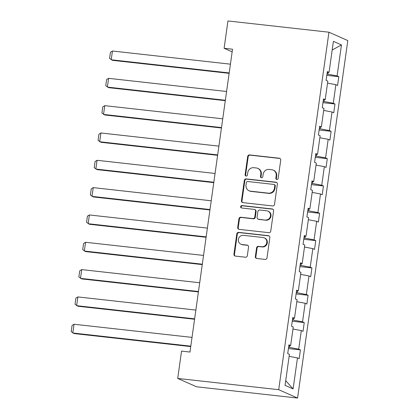 <?xml version="1.0" encoding="UTF-8"?>
<svg xmlns="http://www.w3.org/2000/svg" width="419" height="419" viewBox="0 0 419 419"><rect width="100%" height="100%" fill="white"/><g stroke="black" fill="none" stroke-linecap="round" stroke-linejoin="round"><path stroke-width="0.63" d="M276.839 179.479A1.22 1.157 -66.1 0 0 278.164 178.405L280.73 160.142A1.744 1.655 -66.1 0 0 279.321 158.235L249.583 154.92A1.744 1.655 -66.1 0 0 247.687 156.455L245.12 174.723A1.22 1.157 -66.1 0 0 246.105 176.053A1.22 1.157 -66.1 0 0 247.435 174.98L247.765 172.618A5.578 5.295 -66.1 0 1 253.825 167.705L256.302 167.977A5.578 5.295 -66.1 0 1 257.79 168.38A5.578 5.295 -66.1 0 1 260.817 174.068L260.487 176.436A1.22 1.157 -66.1 0 0 261.472 177.766A1.22 1.157 -66.1 0 0 262.797 176.692L263.132 174.33A5.578 5.295 -66.1 0 1 269.192 169.417L271.669 169.695A5.578 5.295 -66.1 0 1 273.157 170.093A5.578 5.295 -66.1 0 1 276.184 175.786L275.854 178.148A1.22 1.157 -66.1 0 0 276.839 179.479M255.349 256.575A1.744 1.655 -66.1 0 0 256.758 258.481L265.101 259.413A1.744 1.655 -66.1 0 0 266.997 257.874L269.846 237.589A1.744 1.655 -66.1 0 0 268.438 235.688L238.694 232.372A1.744 1.655 -66.1 0 0 236.803 233.907L233.949 254.192A1.744 1.655 -66.1 0 0 235.363 256.093L245.44 257.219A1.744 1.655 -66.1 0 0 247.336 255.684L248.556 247.001A1.744 1.655 -66.1 0 0 247.142 245.099L242.145 244.539A4.661 4.426 -66.1 0 1 238.511 238.788A4.661 4.426 -66.1 0 1 243.439 235.342L263.017 237.526A4.661 4.426 -66.1 0 1 266.652 243.282A4.661 4.426 -66.1 0 1 261.723 246.723L258.46 246.362A1.744 1.655 -66.1 0 0 256.569 247.896L255.349 256.575L255.857 256.805A1.744 1.655 -66.1 0 0 256.559 258.444M328.946 32.211L227.946 20.95L224.107 48.274L232.524 49.212L189.964 352.044L181.547 351.106L177.708 378.43L278.703 389.691L328.946 32.211L347.807 40.57L297.569 398.05L278.703 389.691M272.617 205.944A1.744 1.655 -66.1 0 0 274.508 204.409L277.362 184.124A1.744 1.655 -66.1 0 0 275.953 182.218L246.21 178.903A1.744 1.655 -66.1 0 0 244.314 180.437L241.464 200.722A1.744 1.655 -66.1 0 0 242.873 202.628L272.617 205.944M273.602 210.857L270.753 231.141A1.744 1.655 -66.1 0 1 268.862 232.676L239.118 229.361A1.744 1.655 -66.1 0 1 237.709 227.459L238.93 218.776A1.744 1.655 -66.1 0 1 240.82 217.241L252.882 218.587A1.744 1.655 -66.1 0 0 254.778 217.052L255.585 211.291A1.744 1.655 -66.1 0 0 254.176 209.39L241.616 207.986A1.22 1.157 -66.1 0 1 240.668 206.483A1.22 1.157 -66.1 0 1 241.957 205.582L272.193 208.95A1.744 1.655 -66.1 0 1 273.602 210.857M285.056 385.344L289.414 354.343L287.706 353.584L288.937 344.827L290.645 345.586L293.253 327.019L291.545 326.26L292.776 317.502L294.484 318.262L297.092 299.695L295.385 298.936L296.615 290.178L298.323 290.938L300.936 272.371L299.224 271.617L300.454 262.86L302.167 263.614L304.775 245.047L303.068 244.293L304.299 235.536L306.006 236.29L308.614 217.723L306.907 216.969L308.138 208.212L309.845 208.966L312.454 190.404L310.746 189.645L311.977 180.888L313.684 181.647L316.293 163.08L314.585 162.321L315.816 153.564L317.523 154.323L320.132 135.756L318.424 134.997L319.655 126.239L321.363 126.999L323.976 108.432L322.269 107.678L323.499 98.915L325.207 99.675L327.815 81.108L326.108 80.354L327.339 71.597L329.046 72.351L333.404 41.35L341.459 44.922L337.101 75.923L338.809 76.677L337.578 85.434L335.87 84.68L333.262 103.247L334.97 104.001L333.739 112.758L332.031 112.004L329.418 130.566L331.13 131.325L329.9 140.082L328.187 139.323L325.579 157.89L327.286 158.649L326.055 167.406L324.348 166.647L321.74 185.214L323.447 185.973L322.216 194.73L320.509 193.971L317.901 212.538L319.608 213.292L318.377 222.049L316.67 221.295L314.061 239.862L315.769 240.616L314.538 249.373L312.831 248.619L310.222 267.186L311.93 267.94L310.699 276.697L308.992 275.943L306.378 294.505L308.085 295.264L306.855 304.021L305.147 303.262L302.539 321.829L304.246 322.588L303.016 331.345L301.308 330.586L298.7 349.153L300.407 349.912L299.176 358.669L297.469 357.91L293.111 388.911L285.056 385.344M289.744 345.612L289.487 347.414L288.586 347.314M289.487 347.414L298.7 349.153M292.975 329.015L301.308 330.586M288.822 345.644L290.645 345.586M293.583 318.288L293.326 320.095L292.425 319.99M293.326 320.095L302.539 321.829M296.814 301.69L305.147 303.262M292.661 318.32L294.484 318.262M297.422 290.969L297.171 292.771L296.264 292.671M297.171 292.771L306.378 294.505M300.653 274.366L308.992 275.943M296.5 290.996L298.323 290.938M301.261 263.645L301.01 265.447L300.109 265.347M301.01 265.447L310.222 267.186M304.493 247.048L312.831 248.619M300.344 263.671L302.167 263.614M305.1 236.321L304.849 238.123L303.948 238.023M304.849 238.123L314.061 239.862M308.332 219.724L316.67 221.295M304.184 236.353L306.006 236.29M308.944 208.997L308.688 210.799L307.787 210.699M308.688 210.799L317.901 212.538M312.171 192.4L320.509 193.971M308.023 209.029L309.845 208.966M312.784 181.673L312.527 183.475L311.626 183.375M312.527 183.475L321.74 185.214M316.015 165.076L324.348 166.647M311.862 181.705L313.684 181.647M316.623 154.349L316.371 156.156L315.465 156.051M316.371 156.156L325.579 157.89M319.854 137.751L328.187 139.323M315.701 154.381L317.523 154.323M320.462 127.025L320.21 128.832L319.309 128.727M320.21 128.832L329.418 130.566M323.693 110.427L332.031 112.004M319.54 127.057L321.363 126.999M324.301 99.706L324.049 101.508L323.149 101.408M324.049 101.508L333.262 103.247M327.532 83.109L335.87 84.68M323.384 99.732L325.207 99.675M328.14 72.382L327.888 74.184L326.988 74.084M327.888 74.184L337.101 75.923M341.459 44.922L332.183 50.002M177.708 378.43L196.569 386.789L297.569 398.05M224.107 48.274L232.157 51.841M327.223 72.408L329.046 72.351M289.131 356.339L297.469 357.91M293.111 388.911L285.711 380.682M326.81 75.341L338.809 76.677M322.97 102.665L334.97 104.001M319.131 129.984L331.13 131.325M315.292 157.308L327.286 158.649M311.448 184.632L323.447 185.973M307.609 211.956L319.608 213.292M303.77 239.28L315.769 240.616M299.931 266.604L311.93 267.94M296.092 293.923L308.085 295.264M292.253 321.247L304.246 322.588M288.408 348.571L300.407 349.912M276.781 179.473A1.22 1.157 -66.1 0 1 276.362 178.374L276.692 176.011A5.578 5.295 -66.1 0 0 273.665 170.318L273.157 170.093M257.79 168.38L258.298 168.606A5.578 5.295 -66.1 0 1 261.325 174.299L260.995 176.661A1.22 1.157 -66.1 0 0 261.419 177.761M280.028 158.497A1.744 1.655 -66.1 0 0 279.829 158.461L250.091 155.145A1.744 1.655 -66.1 0 0 248.195 156.68L245.628 174.948A1.22 1.157 -66.1 0 0 246.053 176.048M276.66 182.48A1.744 1.655 -66.1 0 0 276.461 182.443L246.718 179.128A1.744 1.655 -66.1 0 0 244.827 180.662L241.973 200.952A1.744 1.655 -66.1 0 0 242.674 202.592M274.78 185.753A1.22 1.157 -66.1 0 0 273.796 184.423L247.692 181.511A1.22 1.157 -66.1 0 0 246.362 182.584L246.011 185.078A5.578 5.295 -66.1 0 0 249.043 190.771A5.578 5.295 -66.1 0 0 250.525 191.169L268.37 193.159A5.578 5.295 -66.1 0 0 274.435 188.246L274.78 185.753L275.293 185.984A1.22 1.157 -66.1 0 0 274.628 184.737L274.12 184.512M249.043 190.771L249.551 190.996A5.578 5.295 -66.1 0 0 251.039 191.394L250.525 191.169M275.293 185.984L274.943 188.477A5.578 5.295 -66.1 0 1 268.883 193.384L251.039 191.394M254.642 209.516L255.15 209.741A1.744 1.655 -66.1 0 1 256.098 211.516L255.286 217.278A1.744 1.655 -66.1 0 1 253.395 218.812L241.334 217.466A1.744 1.655 -66.1 0 0 239.438 219.001L238.217 227.685A1.744 1.655 -66.1 0 0 238.919 229.324M272.905 209.212A1.744 1.655 -66.1 0 0 272.701 209.181L242.465 205.808A1.22 1.157 -66.1 0 0 241.564 207.981M265.4 219.98A4.661 4.426 -66.1 0 0 267.935 211.118A4.661 4.426 -66.1 0 0 266.694 210.783L259.796 210.013A1.744 1.655 -66.1 0 0 257.9 211.548L257.088 217.309A1.744 1.655 -66.1 0 0 258.502 219.21L265.908 220.205A4.661 4.426 -66.1 0 0 268.443 211.344L267.935 211.118M258.036 219.085L258.544 219.315A1.744 1.655 -66.1 0 0 259.01 219.436L258.502 219.21M265.908 220.205L259.01 219.436M264.258 237.861L264.771 238.086A4.661 4.426 -66.1 0 1 262.236 246.948L258.973 246.587A1.744 1.655 -66.1 0 0 257.077 248.121L255.857 256.805M240.904 244.204L241.412 244.429A4.661 4.426 -66.1 0 0 242.653 244.764L242.145 244.539M247.854 245.361A1.744 1.655 -66.1 0 0 247.655 245.325L242.653 244.764M269.145 235.949A1.744 1.655 -66.1 0 0 268.946 235.913L239.207 232.597A1.744 1.655 -66.1 0 0 237.311 234.132L234.462 254.417A1.744 1.655 -66.1 0 0 235.164 256.061M229.193 72.927L111.213 59.77L112.444 51.013L230.424 64.17M112.444 51.013L110.454 52.255L109.589 58.382L112.486 60.336L229.135 73.341M225.354 100.251L107.374 87.094L108.605 78.337L226.585 91.494M108.605 78.337L106.615 79.573L105.75 85.706L108.647 87.66L225.291 100.665M221.51 127.575L103.535 114.418L104.766 105.661L222.74 118.818M104.766 105.661L102.775 106.897L101.911 113.03L104.808 114.984L221.452 127.989M217.671 154.894L99.691 141.742L100.921 132.98L218.901 146.137M100.921 132.98L98.931 134.221L98.072 140.355L100.969 142.303L217.613 155.313M213.831 182.218L95.851 169.061L97.082 160.304L215.062 173.461M97.082 160.304L95.092 161.545L94.233 167.673L97.129 169.627L213.774 182.637M209.992 209.542L92.012 196.385L93.243 187.628L211.223 200.785M93.243 187.628L91.253 188.869L90.389 194.997L93.285 196.951L209.935 209.961M206.153 236.866L88.173 223.709L89.404 214.952L207.384 228.109M89.404 214.952L87.414 216.194L86.55 222.321L89.446 224.275L206.09 237.28M202.309 264.19L84.334 251.033L85.565 242.276L203.54 255.433M85.565 242.276L83.575 243.512L82.711 249.645L85.607 251.599L202.251 264.604M198.47 291.514L80.495 278.357L81.726 269.6L199.701 282.757M81.726 269.6L79.73 270.836L78.872 276.969L81.768 278.923L198.412 291.928M194.631 318.838L76.651 305.681L77.882 296.924L195.862 310.076M77.882 296.924L75.891 298.16L75.032 304.294L77.929 306.242L194.573 319.252M190.792 346.157L72.812 333L74.043 324.243L192.022 337.4M74.043 324.243L72.052 325.484L71.193 331.612L74.084 333.566L190.734 346.576M276.692 176.011L276.184 175.786M260.995 176.661L260.487 176.436M261.325 174.299L260.817 174.068M245.628 174.948L245.12 174.723M248.195 156.68L247.687 156.455M250.091 155.145L249.583 154.92M279.829 158.461L279.321 158.235M276.362 178.374L275.854 178.148M241.973 200.952L241.464 200.722M244.827 180.662L244.314 180.437M246.718 179.128L246.21 178.903M276.461 182.443L275.953 182.218M268.883 193.384L268.37 193.159M274.943 188.477L274.435 188.246M238.217 227.685L237.709 227.459M239.438 219.001L238.93 218.776M241.334 217.466L240.82 217.241M253.395 218.812L252.882 218.587M255.286 217.278L254.778 217.052M256.098 211.516L255.585 211.291M242.465 205.808L241.957 205.582M272.701 209.181L272.193 208.95M257.077 248.121L256.569 247.896M258.973 246.587L258.46 246.362M262.236 246.948L261.723 246.723M247.655 245.325L247.142 245.099M234.462 254.417L233.949 254.192M237.311 234.132L236.803 233.907M239.207 232.597L238.694 232.372M268.946 235.913L268.438 235.688"/></g></svg>
